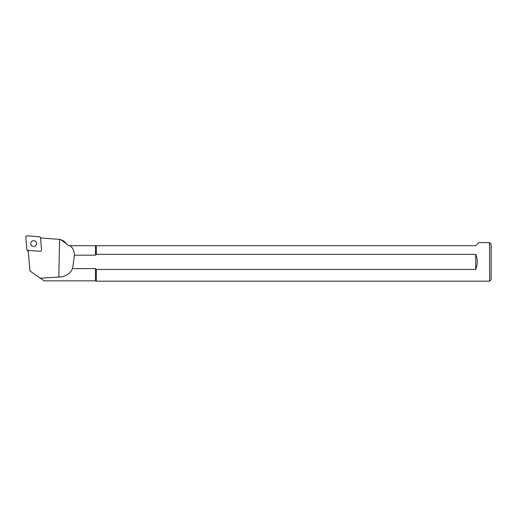 <?xml version="1.0" encoding="UTF-8"?>
<svg xmlns="http://www.w3.org/2000/svg" width="517" height="517" viewBox="0 0 517 517"><rect width="100%" height="100%" fill="white"/><g stroke="black" fill="none" stroke-linecap="round" stroke-linejoin="round"><path stroke-width="0.78" d="M95.477 268.62L72.548 268.62A101.629 19.284 -88.8 0 0 74.39 255.159L95.477 255.159L96.324 254.332L475.724 254.332C477.766 259.372 477.766 264.407 475.724 269.447L96.324 269.447L95.477 268.62L95.477 280.867L96.324 281.177L96.324 269.447M74.39 255.159C74.241 250.751 72.742 247.598 69.892 245.691L95.477 245.691L95.477 255.159M95.477 280.867L44.081 280.867L40.274 278.204L58.815 277.047C65.375 276.815 69.957 274.004 72.548 268.62M67.01 244.147L60.282 239.423L64.089 241.226L67.01 244.496M95.477 245.691L96.324 245.691L96.324 254.332M489.605 281.177L491.15 279.632L491.15 244.147L489.605 242.602L489.605 281.177L96.324 281.177M96.324 245.691L475.724 245.691L478.807 242.602L489.605 242.602M58.815 277.047L59.578 239.377L60.282 239.423M69.892 245.691L68.554 245.691L67.507 244.644M40.274 278.204L29.96 270.979L28.164 250.39M59.578 239.377L40.597 237.949M475.724 254.332L475.724 269.447M41.528 250.002L40.591 237.872A1.234 1.202 -28.3 0 0 39.486 236.78L27.194 235.823A1.234 1.202 -28.3 0 0 25.85 237.148L26.787 249.278A1.234 1.202 -28.3 0 0 27.892 250.37L40.184 251.327A1.234 1.202 -28.3 0 0 41.528 250.002M28.241 251.288A1.234 1.202 151.7 0 1 27.427 250.687L26.923 249.75M33.469 240.702A2.94 2.869 -28.3 0 0 31.098 244.968A2.94 2.869 -28.3 0 0 35.046 246.105A2.94 2.869 -28.3 0 0 33.469 240.702M27.892 250.37L28.215 250.971M40.753 237.956L40.449 237.406"/></g></svg>

